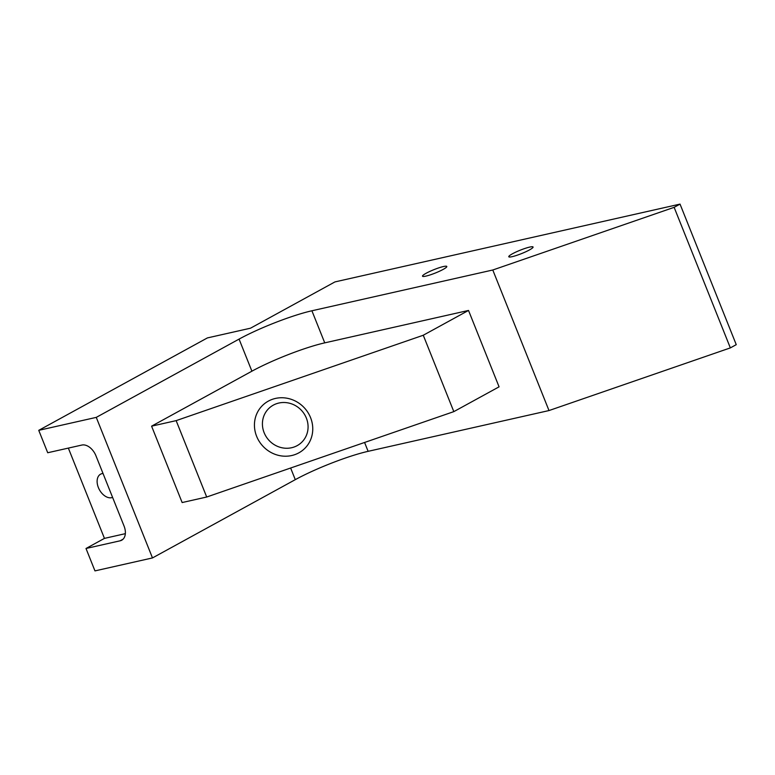 <?xml version="1.0" encoding="UTF-8"?>
<svg xmlns="http://www.w3.org/2000/svg" width="775" height="775" viewBox="0 0 775 775"><rect width="100%" height="100%" fill="white"/><g stroke="black" fill="none" stroke-linecap="round" stroke-linejoin="round"><path stroke-width="1.16" d="M96.265 417.376L152.481 557.932L94.967 570.894L86.006 548.487L120.154 540.795A13.843 9.009 61.3 0 0 121.714 540.204A13.843 9.009 61.3 0 0 124.048 526.031L95.935 455.758A13.843 9.009 61.3 0 0 81.859 445.053L47.711 452.745L38.75 430.338L96.265 417.376L239.068 339.101A55.393 7.721 158.2 0 1 311.908 310.775L492.784 270L674.134 207.342L680.033 204.106L334.965 281.906L250.519 328.193L207.39 337.919L38.75 430.338M68.345 448.095L104.451 538.383L86.006 548.487M468.517 310.446L499.071 386.832L453.821 411.632L206.702 497.017L176.148 420.631L151.59 426.163L251.904 371.186A55.393 7.721 158.2 0 1 324.744 342.86L468.517 310.446L423.266 335.246L176.148 420.631M206.702 497.017L182.144 502.549L151.59 426.163M453.821 411.632L423.266 335.246M256.622 436.296A30.138 28.229 46.1 0 1 287.486 398.321A30.138 28.229 46.1 0 1 306.687 446.313A30.138 28.229 46.1 0 1 256.622 436.296M512.44 253.793A13.088 1.821 158.2 0 1 525.343 248.32A13.088 1.821 158.2 0 1 533.074 247.022A13.088 1.821 158.2 0 1 521.604 253.57A13.088 1.821 158.2 0 1 508.778 256.738A13.088 1.821 158.2 0 1 512.44 253.793M426.173 273.246A13.088 1.821 158.2 0 1 439.076 267.772A13.088 1.821 158.2 0 1 446.807 266.474A13.088 1.821 158.2 0 1 435.337 273.023A13.088 1.821 158.2 0 1 422.511 276.191A13.088 1.821 158.2 0 1 426.173 273.246M152.481 557.932L295.285 479.657A55.393 7.721 158.2 0 1 368.125 451.331L549 410.556L492.784 270M549 410.556L730.35 347.897L736.25 344.662L680.033 204.106M730.35 347.897L674.134 207.342M264.13 432.683A23.599 22.097 -133.9 0 0 301.611 442.38A23.599 22.097 -133.9 0 0 301.165 410.052A23.599 22.097 -133.9 0 0 268.886 408.386A23.599 22.097 -133.9 0 0 264.13 432.683M104.451 538.383L125.347 533.665M112.588 497.395A13.088 8.515 61.3 0 1 98.377 487.562A13.088 8.515 61.3 0 1 100.585 474.174A13.088 8.515 61.3 0 1 103.027 473.477M290.635 468.013L295.285 479.657M251.904 371.186L239.068 339.101M324.744 342.86L311.908 310.775M364.579 442.467L368.125 451.331M123.051 539.197L120.154 540.795"/></g></svg>
